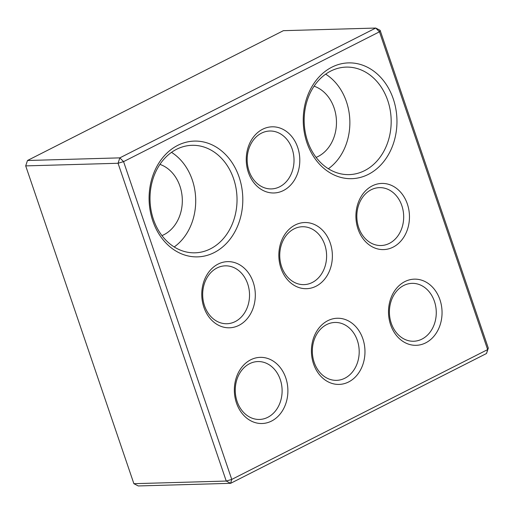 <?xml version="1.0" encoding="UTF-8"?>
<svg xmlns="http://www.w3.org/2000/svg" width="514" height="514" viewBox="0 0 514 514"><rect width="100%" height="100%" fill="white"/><g stroke="black" fill="none" stroke-linecap="round" stroke-linejoin="round"><path stroke-width="0.77" d="M380.116 30.313L488.3 348.106L487.645 349.597L379.46 31.81L380.116 30.313L375.728 28.052L283.375 30.679L27.48 160.503L119.833 157.869L375.728 28.052L379.46 31.81L123.572 161.627L119.833 157.869L118.053 163.266L25.7 165.893L133.884 483.687L226.244 481.053L118.053 163.266L123.572 161.627L231.756 479.421L226.244 481.053L230.625 483.321L231.756 479.421L487.645 349.597L486.52 353.497L230.625 483.321L138.272 485.948L133.884 483.687M326.641 324.604A28.957 23.426 -91.6 0 1 334.942 322.458A28.957 23.426 -91.6 0 1 359.183 350.734A28.957 23.426 -91.6 0 1 336.586 380.347A28.957 23.426 -91.6 0 1 312.885 357.314A28.957 23.426 -91.6 0 1 326.641 324.604M327.765 320.704A33.095 26.773 -91.6 0 1 364.767 355.816A33.095 26.773 -91.6 0 1 322.047 377.488A33.095 26.773 -91.6 0 1 327.765 320.704M294.053 228.884A28.957 23.426 -91.6 0 1 302.354 226.738A28.957 23.426 -91.6 0 1 326.596 255.015A28.957 23.426 -91.6 0 1 304.005 284.627A28.957 23.426 -91.6 0 1 280.297 261.587A28.957 23.426 -91.6 0 1 294.053 228.884M295.184 224.984A33.095 26.773 -91.6 0 1 332.179 260.09A33.095 26.773 -91.6 0 1 289.459 281.768A33.095 26.773 -91.6 0 1 295.184 224.984M488.3 348.106L486.52 353.497M27.48 160.503L25.7 165.893M176.572 149.291A53.777 43.504 -91.6 0 1 191.985 145.314A53.777 43.504 -91.6 0 1 237.005 197.826A53.777 43.504 -91.6 0 1 195.05 252.817A53.777 43.504 -91.6 0 1 153.435 219.401A53.777 43.504 -91.6 0 1 176.572 149.291M177.696 145.391A57.909 46.851 -91.6 0 1 242.447 206.834A57.909 46.851 -91.6 0 1 167.692 244.76A57.909 46.851 -91.6 0 1 177.696 145.391M403.715 285.501A28.957 23.426 -91.6 0 1 412.016 283.355A28.957 23.426 -91.6 0 1 436.257 311.632A28.957 23.426 -91.6 0 1 413.667 341.245A28.957 23.426 -91.6 0 1 389.959 318.205A28.957 23.426 -91.6 0 1 403.715 285.501M404.846 281.601A33.095 26.773 -91.6 0 1 441.847 316.708A33.095 26.773 -91.6 0 1 399.121 338.385A33.095 26.773 -91.6 0 1 404.846 281.601M261.465 133.165A28.957 23.426 -91.6 0 1 269.766 131.019A28.957 23.426 -91.6 0 1 294.008 159.295A28.957 23.426 -91.6 0 1 271.418 188.908A28.957 23.426 -91.6 0 1 247.716 165.868A28.957 23.426 -91.6 0 1 261.465 133.165M262.596 129.265A33.095 26.773 -91.6 0 1 299.598 164.371A33.095 26.773 -91.6 0 1 256.878 186.049A33.095 26.773 -91.6 0 1 262.596 129.265M216.979 267.987A28.957 23.426 -91.6 0 1 225.28 265.841A28.957 23.426 -91.6 0 1 249.515 294.117A28.957 23.426 -91.6 0 1 226.925 323.73A28.957 23.426 -91.6 0 1 203.223 300.69A28.957 23.426 -91.6 0 1 216.979 267.987M218.103 264.087A33.095 26.773 -91.6 0 1 255.105 299.199A33.095 26.773 -91.6 0 1 212.385 320.871A33.095 26.773 -91.6 0 1 218.103 264.087M371.127 189.782A28.957 23.426 -91.6 0 1 379.428 187.636A28.957 23.426 -91.6 0 1 403.67 215.912A28.957 23.426 -91.6 0 1 381.08 245.525A28.957 23.426 -91.6 0 1 357.378 222.485A28.957 23.426 -91.6 0 1 371.127 189.782M372.258 185.882A33.095 26.773 -91.6 0 1 409.26 220.988A33.095 26.773 -91.6 0 1 366.54 242.666A33.095 26.773 -91.6 0 1 372.258 185.882M330.727 71.086A53.777 43.504 -91.6 0 1 346.134 67.109A53.777 43.504 -91.6 0 1 391.154 119.621A53.777 43.504 -91.6 0 1 349.199 174.612A53.777 43.504 -91.6 0 1 307.59 141.196A53.777 43.504 -91.6 0 1 330.727 71.086M331.851 67.186A57.909 46.851 -91.6 0 1 396.602 128.628A57.909 46.851 -91.6 0 1 321.841 166.555A57.909 46.851 -91.6 0 1 331.851 67.186M249.566 363.706A28.957 23.426 -91.6 0 1 257.861 361.56A28.957 23.426 -91.6 0 1 282.102 389.837A28.957 23.426 -91.6 0 1 259.512 419.45A28.957 23.426 -91.6 0 1 235.81 396.416A28.957 23.426 -91.6 0 1 249.566 363.706M250.691 359.806A33.095 26.773 -91.6 0 1 287.692 394.919A33.095 26.773 -91.6 0 1 244.972 416.591A33.095 26.773 -91.6 0 1 250.691 359.806M159.925 164.384A37.226 30.12 -91.6 0 1 182.303 199.387A37.226 30.12 -91.6 0 1 161.955 235.605M174.207 246.958A53.777 43.504 88.4 0 0 195.686 199.008A53.777 43.504 88.4 0 0 171.509 152.356M314.08 86.179A37.226 30.12 -91.6 0 1 336.458 121.182A37.226 30.12 -91.6 0 1 316.11 157.4M328.356 168.753A53.777 43.504 88.4 0 0 349.841 120.796A53.777 43.504 88.4 0 0 325.664 74.151"/></g></svg>
